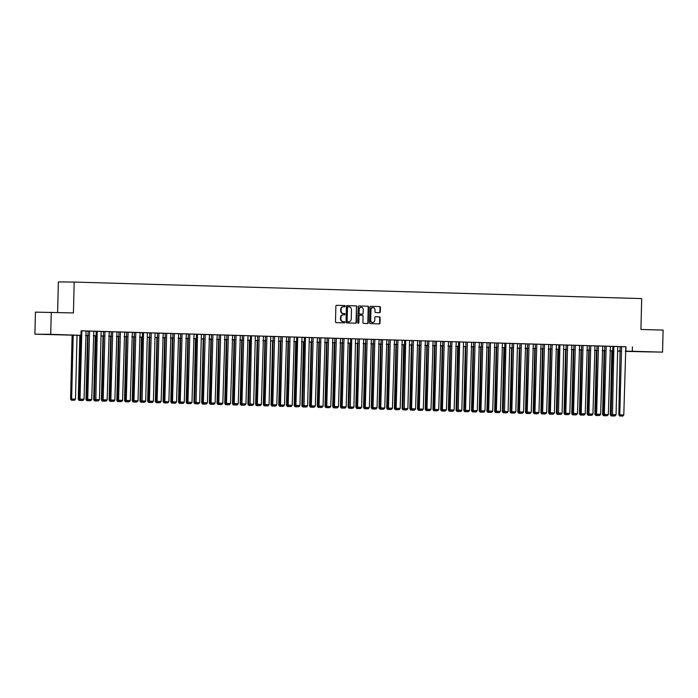 <?xml version="1.0" encoding="UTF-8"?>
<svg xmlns="http://www.w3.org/2000/svg" width="698" height="698" viewBox="0 0 698 698"><rect width="100%" height="100%" fill="white"/><g stroke="black" fill="none" stroke-linecap="round" stroke-linejoin="round"><path stroke-width="1.05" d="M345.205 306.169A0.602 0.532 90.5 0 0 344.69 305.55L336.645 305.314A0.864 0.759 90.5 0 0 335.869 306.16L335.485 321.734A0.864 0.759 90.5 0 0 336.218 322.624L344.262 322.86A0.602 0.532 90.5 0 0 344.289 321.647L343.25 321.612A2.766 2.426 90.5 0 1 340.894 318.777L340.929 317.477A2.766 2.426 90.5 0 1 343.416 314.781L344.463 314.807A0.602 0.532 90.5 0 0 344.489 313.594L343.451 313.568A2.766 2.426 90.5 0 1 341.095 310.723L341.13 309.432A2.766 2.426 90.5 0 1 343.617 306.727L344.655 306.762A0.602 0.532 90.5 0 0 345.205 306.169M344.315 306.754A0.602 0.532 90.5 0 0 344.262 305.55L336.541 305.323M343.922 322.851A0.602 0.532 90.5 0 0 343.861 321.638L343.25 321.612M344.123 314.798A0.602 0.532 90.5 0 0 344.062 313.594L343.451 313.568M641.296 351.748L651.504 351.949L641.296 351.748M49.497 334.508L59.714 334.708L49.497 334.508M379.52 312.669A0.864 0.759 90.5 0 0 380.297 311.823L380.41 307.46A0.864 0.759 90.5 0 0 379.668 306.57L370.743 306.309A0.864 0.759 90.5 0 0 369.966 307.155L369.582 322.729A0.864 0.759 90.5 0 0 370.315 323.619L379.25 323.881A0.864 0.759 90.5 0 0 380.026 323.034L380.157 317.756A0.864 0.759 90.5 0 0 379.415 316.866L375.594 316.752A0.864 0.759 90.5 0 0 374.817 317.599L374.756 320.216A2.312 2.024 90.5 0 1 370.708 320.103L370.961 309.842A2.312 2.024 90.5 0 1 375.009 309.964L374.966 311.674A0.864 0.759 90.5 0 0 375.699 312.556L379.52 312.669M80.671 335.38L34.9 334.176L35.441 312.137L73.43 312.922L74.18 282.071L641.689 298.596L640.93 329.456L663.1 330.102L662.559 352.141L625.338 351.373M51.259 312.276L50.718 334.316L80.671 335.319M625.452 346.775L81.09 330.791L80.985 335.197M632.405 346.854L632.301 351.26L662.559 352.141M356.87 306.771A0.864 0.759 90.5 0 0 356.137 305.881L347.203 305.619A0.864 0.759 90.5 0 0 346.426 306.466L346.042 322.04A0.864 0.759 90.5 0 0 346.775 322.93L355.71 323.191A0.864 0.759 90.5 0 0 356.486 322.345L356.442 306.762A0.864 0.759 90.5 0 0 355.71 305.881L347.098 305.628M358.973 305.968L367.898 306.23A0.864 0.759 90.5 0 1 368.64 307.111L368.256 322.694A0.864 0.759 90.5 0 1 367.488 323.532A0.864 0.759 90.5 0 0 367.488 323.532L363.658 323.418A0.864 0.759 90.5 0 1 362.925 322.537L363.073 316.22A0.864 0.759 90.5 0 0 362.341 315.33L359.802 315.26A0.864 0.759 90.5 0 0 359.793 315.252A0.864 0.759 90.5 0 0 359.025 316.098L358.868 322.677A0.602 0.532 90.5 0 1 357.804 322.642L358.196 306.806A0.864 0.759 90.5 0 1 358.955 305.968L358.973 305.968A0.864 0.759 90.5 0 0 358.955 305.968M80.671 335.197L79.11 399.108L84.03 399.23L86.09 331L81.09 330.861M93.802 331.227L88.105 331.079L86.822 399.335L91.743 399.457L93.802 331.227M101.123 331.445L96.202 331.314M109.22 331.672L103.522 331.533L102.24 399.78L107.169 399.902L109.22 331.672M116.932 331.899L111.235 331.751L109.952 400.006L114.873 400.129L116.932 331.899M124.645 332.126L118.948 331.978L117.665 400.233L122.586 400.355L124.645 332.126M132.35 332.344L126.661 332.204L125.378 400.451L130.299 400.573L132.35 332.344M140.062 332.571L134.365 332.431L133.082 400.678L138.012 400.8L140.062 332.571M147.391 332.798L142.462 332.667M155.096 333.016L149.791 332.876L148.508 401.132L153.429 401.254L155.096 333.007M163.192 333.243L157.504 333.103L156.221 401.35L161.142 401.472L163.192 333.243M170.905 333.469L165.208 333.33L163.925 401.577L168.855 401.699L170.905 333.469M178.618 333.696L172.921 333.548L171.638 401.804L176.559 401.926L178.618 333.696M186.331 333.923L180.634 333.775L179.351 402.022L184.272 402.144L186.331 333.923M194.035 334.141L188.338 334.002L187.064 402.249L191.985 402.371L194.035 334.141M201.364 334.368L196.435 334.237M209.461 334.595L203.764 334.447L202.481 402.702L207.402 402.825L209.461 334.595M217.165 334.822L211.477 334.674L210.194 402.921L215.115 403.043L217.165 334.822M224.878 335.04L219.181 334.9L217.907 403.147L222.828 403.269L224.878 335.04M232.591 335.267L226.894 335.127L225.611 403.374L230.541 403.496L232.591 335.267M240.304 335.494L234.607 335.345L233.324 403.601L238.245 403.723L240.304 335.494M248.008 335.721L242.319 335.572L241.037 403.819L245.958 403.941L248.008 335.721M255.337 335.939L250.416 335.808M263.434 336.166L257.736 336.026L256.454 404.273L261.384 404.395L263.434 336.166M270.754 336.384L265.449 336.244L264.167 404.5L269.088 404.622L270.763 336.384M278.851 336.619L273.162 336.471L271.88 404.718L276.801 404.84L278.851 336.619M286.564 336.837L280.866 336.698L279.584 404.945L284.514 405.067L286.564 336.837M294.277 337.064L288.579 336.925L287.297 405.172L292.226 405.294L294.277 337.064M296.676 337.151L295.01 405.398L299.931 405.521L301.99 337.291L296.676 337.16M309.31 337.509L304.389 337.378M317.407 337.736L311.709 337.596L310.427 405.843L315.356 405.966L317.407 337.736M325.12 337.963L319.422 337.823L318.14 406.07L323.069 406.192L325.12 337.963M332.833 338.19L327.135 338.041L325.853 406.297L330.773 406.419L332.833 338.19M340.537 338.417L334.848 338.268L333.565 406.515L338.486 406.637L340.537 338.417M348.25 338.635L342.552 338.495L341.27 406.742L346.199 406.864L348.25 338.635M355.579 338.862L350.649 338.731M363.675 339.088L357.978 338.94L356.695 407.196L361.616 407.318L363.675 339.088M371.38 339.315L365.691 339.167L364.408 407.414L369.329 407.536L371.38 339.315M379.093 339.533L373.395 339.394L372.113 407.641L377.042 407.763L379.093 339.533M386.805 339.76L381.108 339.612L379.825 407.868L384.755 407.99L386.805 339.76M394.518 339.987L388.821 339.839L387.538 408.094L392.459 408.217L394.518 339.987M402.223 340.214L396.534 340.066L395.251 408.313L400.172 408.435L402.223 340.214M409.552 340.432L404.631 340.301M417.648 340.659L411.951 340.511L410.668 408.766L415.598 408.888L417.648 340.659M425.361 340.886L419.664 340.737L418.381 408.993L423.302 409.115L425.361 340.886M433.065 341.113L427.377 340.964L426.094 409.211L431.015 409.333L433.065 341.113M440.778 341.331L435.081 341.191L433.798 409.438L438.728 409.56L440.778 341.331M448.491 341.558L442.794 341.409L441.511 409.665L446.432 409.787L448.491 341.558M456.204 341.784L450.507 341.636L449.224 409.892L454.145 410.014L456.204 341.784M463.524 342.003L458.603 341.872M471.621 342.229L465.924 342.09L464.641 410.337L469.571 410.459L471.621 342.229M479.334 342.456L473.637 342.308L472.354 410.564L477.275 410.686L479.334 342.456M487.047 342.683L481.35 342.535L480.067 410.79L484.988 410.913L487.047 342.683M494.751 342.901L489.062 342.762L487.78 411.009L492.701 411.131L494.751 342.901M502.464 343.128L496.767 342.988L495.484 411.235L500.414 411.358L502.464 343.128M509.793 343.355L504.863 343.224M517.497 343.573L512.192 343.433L510.91 411.689L515.831 411.811L517.497 343.564M525.594 343.8L519.905 343.66L518.623 411.907L523.544 412.029L525.594 343.8M533.307 344.027L527.609 343.887L526.327 412.134L531.257 412.256L533.307 344.027M541.02 344.254L535.322 344.105L534.04 412.361L538.961 412.483L541.02 344.254M548.733 344.48L543.035 344.332L541.753 412.588L546.674 412.71L548.733 344.48M556.437 344.699L550.739 344.559L549.466 412.806L554.387 412.928L556.437 344.699M563.766 344.925L558.836 344.795M571.863 345.152L566.165 345.004L564.883 413.26L569.804 413.382L571.863 345.152M579.567 345.379L573.878 345.231L572.596 413.486L577.516 413.6L579.567 345.379M587.28 345.597L581.582 345.458L580.308 413.705L585.229 413.827L587.28 345.597M594.993 345.824L589.295 345.685L588.013 413.931L592.942 414.054L594.993 345.824M602.706 346.051L597.008 345.903L595.726 414.158L600.646 414.28L602.706 346.051M610.41 346.278L604.721 346.129L603.438 414.376L608.359 414.499L610.41 346.278M617.739 346.496L612.818 346.365M85.697 331.053L88.489 331.14M93.41 331.28L96.202 331.358M101.123 331.506L103.906 331.585M108.836 331.733L111.619 331.812M116.54 331.951L119.332 332.039M124.253 332.178L127.045 332.257M131.966 332.405L134.749 332.484M139.679 332.623L142.462 332.71M147.383 332.85L150.175 332.937M155.096 333.077L157.888 333.155M162.809 333.304L165.592 333.382M170.521 333.522L173.305 333.609M178.226 333.749L181.018 333.836M185.938 333.976L188.73 334.054M193.651 334.202L196.435 334.281M201.364 334.421L204.148 334.508M209.068 334.647L211.86 334.735M216.781 334.874L219.573 334.953M224.494 335.101L227.278 335.18M232.207 335.319L234.99 335.406M239.911 335.546L242.703 335.625M247.624 335.773L250.416 335.851M255.337 336L258.12 336.078M263.05 336.218L265.833 336.305M270.754 336.445L273.546 336.523M278.467 336.672L281.25 336.75M286.18 336.898L288.963 336.977M293.893 337.117L296.676 337.204M301.597 337.343L304.389 337.422M309.31 337.57L312.093 337.649M317.023 337.797L319.806 337.876M324.736 338.015L327.519 338.102M332.44 338.242L335.232 338.321M340.153 338.469L342.936 338.547M347.866 338.696L350.649 338.774M355.579 338.914L358.362 339.001M363.283 339.141L366.075 339.219M370.996 339.368L373.779 339.446M378.709 339.594L381.492 339.673M386.413 339.813L389.205 339.9M394.126 340.039L396.918 340.118M401.839 340.266L404.622 340.345M409.552 340.493L412.335 340.572M417.256 340.711L420.048 340.799M424.969 340.938L427.761 341.017M432.681 341.165L435.465 341.243M440.394 341.392L443.178 341.47M448.099 341.61L450.891 341.697M455.811 341.837L458.603 341.915M463.524 342.064L466.308 342.142M471.237 342.29L474.021 342.369M478.941 342.509L481.733 342.596M486.654 342.735L489.446 342.814M494.367 342.962L497.15 343.041M502.08 343.189L504.863 343.268M509.784 343.407L512.576 343.495M517.497 343.634L520.289 343.713M525.21 343.861L527.993 343.94M532.923 344.088L535.706 344.166M540.627 344.306L543.419 344.393M548.34 344.533L551.132 344.611M556.053 344.76L558.836 344.838M563.766 344.978L566.549 345.065M571.47 345.205L574.262 345.292M579.183 345.431L581.975 345.51M586.896 345.658L589.679 345.737M594.609 345.876L597.392 345.964M602.313 346.103L605.105 346.191M610.026 346.33L612.818 346.409M617.739 346.557L620.522 346.636M620.138 346.583L618.856 414.83L623.785 414.952L625.836 346.723L620.138 346.583M74.18 282.071L58.362 281.922L57.611 312.46M34.9 334.176L50.718 334.316M620.409 351.234L617.625 351.146L620.417 351.155M620.417 351.103L617.625 351.024M612.704 350.876L609.921 350.797M604.991 350.658L602.208 350.571M597.287 350.431L594.495 350.352M589.574 350.204L586.782 350.126M581.862 349.977L579.078 349.899M574.149 349.759L571.365 349.672M566.444 349.532L563.652 349.454M558.732 349.305L555.94 349.227M551.019 349.079L548.235 349M543.306 348.86L540.522 348.773M535.602 348.634L532.81 348.555M527.889 348.407L525.097 348.328M520.176 348.18L517.393 348.101M512.463 347.962L509.68 347.874M504.759 347.735L501.967 347.656M497.046 347.508L494.254 347.43M489.333 347.281L486.55 347.203M481.62 347.063L478.837 346.976M473.916 346.836L471.124 346.758M466.203 346.609L463.411 346.531M458.49 346.382L455.707 346.304M450.777 346.164L447.994 346.077M443.073 345.938L440.281 345.859M435.36 345.711L432.568 345.632M427.647 345.484L424.864 345.405M419.934 345.266L417.151 345.178M412.23 345.039L409.438 344.96M404.517 344.812L401.725 344.733M396.804 344.585L394.021 344.507M389.091 344.367L386.308 344.28M381.387 344.14L378.595 344.062M373.674 343.913L370.882 343.835M365.961 343.686L363.178 343.608M358.249 343.468L355.465 343.381M350.544 343.241L347.752 343.163M342.831 343.015L340.048 342.936M335.119 342.797L332.335 342.709M327.406 342.57L324.622 342.482M319.701 342.343L316.909 342.264M311.989 342.116L309.205 342.037M304.276 341.898L301.492 341.811M296.563 341.671L293.779 341.584M288.859 341.444L286.067 341.366M281.146 341.217L278.362 341.139M273.433 340.999L270.649 340.912M265.72 340.772L262.937 340.694M258.016 340.545L255.224 340.467M250.303 340.319L247.52 340.24M242.59 340.101L239.807 340.013M234.886 339.874L232.094 339.795M227.173 339.647L224.381 339.568M219.46 339.42L216.677 339.341M211.747 339.202L208.964 339.115M204.043 338.975L201.251 338.896M196.33 338.748L193.538 338.67M188.617 338.521L185.834 338.443M180.904 338.303L178.121 338.216M173.2 338.076L170.408 337.998M165.487 337.849L162.695 337.771M157.774 337.623L154.991 337.544M150.061 337.404L147.278 337.317M142.357 337.178L139.565 337.099M134.644 336.951L131.852 336.872M126.931 336.724L124.148 336.645M119.218 336.506L116.435 336.419M111.514 336.279L108.722 336.2M103.801 336.052L101.009 335.974M96.088 335.825L93.305 335.747M88.376 335.607L85.592 335.52M625.338 351.19L632.301 351.26M85.592 335.468L88.384 335.546M93.305 335.686L96.088 335.773M101.018 335.913L103.801 335.991M108.722 336.139L111.514 336.218M116.435 336.357L119.227 336.445M124.148 336.584L126.931 336.672M131.861 336.811L134.644 336.89M139.565 337.038L142.357 337.117M147.278 337.256L150.061 337.343M154.991 337.483L157.774 337.57M162.704 337.71L165.487 337.788M170.408 337.937L173.2 338.015M178.121 338.155L180.904 338.242M185.834 338.382L188.617 338.469M193.547 338.609L196.33 338.687M201.251 338.835L204.043 338.914M208.964 339.054L211.747 339.141M216.677 339.28L219.46 339.359M224.39 339.507L227.173 339.586M232.094 339.734L234.886 339.813M239.807 339.952L242.59 340.039M247.52 340.179L250.303 340.258M255.224 340.406L258.016 340.484M262.937 340.633L265.729 340.711M270.649 340.851L273.433 340.938M278.362 341.078L281.146 341.156M286.067 341.305L288.859 341.383M293.779 341.531L296.571 341.61M301.492 341.75L304.276 341.837M309.205 341.976L311.989 342.055M316.909 342.203L319.701 342.282M324.622 342.43L327.414 342.509M332.335 342.648L335.119 342.735M340.048 342.875L342.831 342.954M347.752 343.102L350.544 343.18M355.465 343.329L358.257 343.407M363.178 343.547L365.961 343.634M370.891 343.774L373.674 343.852M378.595 344.001L381.387 344.079M386.308 344.227L389.1 344.306M394.021 344.446L396.804 344.533M401.734 344.672L404.517 344.751M409.438 344.899L412.23 344.978M417.151 345.126L419.943 345.205M424.864 345.344L427.647 345.431M432.577 345.571L435.36 345.65M440.281 345.798L443.073 345.876M447.994 346.025L450.786 346.103M455.707 346.243L458.49 346.33M463.42 346.47L466.203 346.548M471.124 346.697L473.916 346.775M478.837 346.923L481.629 347.002M486.55 347.142L489.333 347.229M494.263 347.368L497.046 347.447M501.967 347.595L504.759 347.674M509.68 347.822L512.463 347.901M517.393 348.04L520.176 348.127M525.105 348.267L527.889 348.346M532.81 348.494L535.602 348.572M540.522 348.712L543.306 348.799M548.235 348.939L551.019 349.026M555.948 349.166L558.732 349.244M563.652 349.393L566.444 349.471M571.365 349.611L574.149 349.698M579.078 349.838L581.862 349.925M586.791 350.064L589.574 350.143M594.495 350.291L597.287 350.37M602.208 350.509L604.991 350.597M609.921 350.736L612.704 350.824M617.625 350.963L620.417 351.042M625.993 346.793L625.888 351.207M343.529 306.727L343.189 306.727A2.766 2.426 90.5 0 0 340.703 309.423L341.13 309.432M343.023 313.559A2.766 2.426 90.5 0 1 340.668 310.723L340.703 309.423M343.337 314.781L342.988 314.772A2.766 2.426 90.5 0 0 340.502 317.477L340.929 317.477M342.823 321.612A2.766 2.426 90.5 0 1 340.467 318.768L340.502 317.477M355.387 323.183A0.864 0.759 90.5 0 0 356.059 322.345L356.442 306.762M347.569 306.858L347.997 306.858A0.602 0.532 90.5 0 0 347.464 307.452L347.124 321.124A0.602 0.532 90.5 0 0 347.639 321.743L348.738 321.778A2.766 2.426 90.5 0 0 351.225 319.073L351.46 309.729A2.766 2.426 90.5 0 0 349.105 306.893L347.578 306.858A0.602 0.532 90.5 0 0 347.037 307.443L347.464 307.452M348.398 321.769A2.766 2.426 90.5 0 1 348.311 321.769L347.211 321.743A0.602 0.532 90.5 0 1 346.697 321.115L347.037 307.443M358.868 305.968L367.898 306.23M367.157 323.523A0.864 0.759 90.5 0 0 367.829 322.685L368.212 307.111A0.864 0.759 90.5 0 0 367.471 306.221M359.365 315.252L359.374 315.252A0.864 0.759 90.5 0 0 358.598 316.098L358.868 322.677M358.118 323.218A0.602 0.532 90.5 0 0 358.44 322.677M363.239 309.659A2.312 2.024 90.5 0 0 359.191 309.546L359.095 313.158A0.864 0.759 90.5 0 0 359.836 314.048L362.367 314.117A0.864 0.759 90.5 0 0 363.152 313.271L363.239 309.659M361.014 307.295A2.312 2.024 90.5 0 0 358.763 309.537L359.191 309.546M362.367 314.117L361.939 314.117A0.864 0.759 90.5 0 0 361.957 314.117L359.409 314.039A0.864 0.759 90.5 0 1 358.667 313.149L358.763 309.537M372.793 307.6A2.312 2.024 90.5 0 0 370.533 309.842L370.961 309.842M372.496 322.459A2.312 2.024 90.5 0 1 370.28 320.094L370.533 309.842M378.927 323.863A0.864 0.759 90.5 0 0 379.599 323.026L379.729 317.747A0.864 0.759 90.5 0 0 378.988 316.866L375.489 316.761M379.197 312.66A0.864 0.759 90.5 0 0 379.869 311.823L379.982 307.452A0.864 0.759 90.5 0 0 379.241 306.562L370.638 306.317M72.121 335.127L70.559 399.029L71.632 399.038L73.185 335.162M77.042 335.276L75.48 399.151L74.555 400.277L71.432 400.19L74.555 400.277M71.859 400.198L71.632 399.038L75.48 399.151M71.432 400.19L70.559 399.029M81.849 330.878L79.982 400.268L83.106 400.355L80.41 400.277M83.106 400.355L84.03 399.23M79.11 399.108L79.982 400.268M79.834 335.354L78.272 399.256L79.223 399.265M79.144 400.416L82.268 400.504L79.144 400.416L78.272 399.256M79.38 399.465L79.572 400.425M87.547 335.581L85.985 399.474L86.936 399.483M86.849 400.643L89.981 400.722L86.849 400.643L85.985 399.474M87.093 399.692L87.276 400.643M95.251 335.808L93.689 399.701L94.649 399.71M94.562 400.87L97.685 400.949L94.562 400.87L93.689 399.701M94.797 399.919L94.989 400.87M102.964 336.026L101.402 399.928L102.362 399.937M102.274 401.088L105.398 401.176L102.274 401.088L101.402 399.928M102.51 400.137L102.702 401.097M89.562 331.105L87.695 400.495L90.819 400.582L88.123 400.504M90.819 400.582L91.743 399.457M86.822 399.335L87.695 400.495M101.123 331.437L99.456 399.675L94.535 399.553L95.399 400.722L98.531 400.8L95.399 400.722M96.202 331.306L94.535 399.553M97.266 331.323L95.827 400.722M98.531 400.8L99.456 399.675M104.979 331.55L103.112 400.949L106.236 401.027L103.54 400.949M106.236 401.027L107.169 399.902M102.24 399.78L103.112 400.949M112.692 331.777L110.825 401.167L113.948 401.254L111.252 401.176M113.948 401.254L114.873 400.129M109.952 400.006L110.825 401.167M110.677 336.253L109.115 400.155L110.066 400.163M109.987 401.315L113.111 401.402L109.987 401.315L109.115 400.155M110.223 400.364L110.415 401.324M120.396 332.004L118.538 401.394L121.661 401.481L118.965 401.402M121.661 401.481L122.586 400.355M117.665 400.233L118.538 401.394M118.381 336.48L116.828 400.373L117.779 400.382M117.692 401.542L120.824 401.62L117.692 401.542L116.828 400.373M117.936 400.591L118.119 401.542M128.109 332.222L126.242 401.62L129.374 401.699L126.67 401.62M129.374 401.699L130.299 400.573M125.378 400.451L126.242 401.62M126.094 336.706L124.532 400.6L125.492 400.608M125.404 401.769L128.528 401.847L125.404 401.769L124.532 400.6M125.64 400.818L125.832 401.769M135.822 332.449L133.955 401.847L137.078 401.926L134.382 401.847M137.078 401.926L138.012 400.8M133.082 400.678L133.955 401.847M133.807 336.925L132.245 400.827L133.205 400.835M133.117 401.987L136.241 402.074L133.117 401.987L132.245 400.827M133.353 401.036L133.545 401.996M147.391 332.789L145.716 401.027L140.795 400.905L141.668 402.065L144.791 402.153L141.668 402.065M142.462 332.658L140.795 400.905M143.535 332.676L142.095 402.074M144.791 402.153L145.716 401.027M141.519 337.151L139.958 401.053L140.909 401.062M140.83 402.214L143.954 402.301L140.83 402.214L139.958 401.053M141.066 401.263L141.258 402.223M151.239 332.902L149.381 402.292L152.504 402.38L149.808 402.301M152.504 402.38L153.429 401.254M148.508 401.132L149.381 402.292M149.224 337.378L147.662 401.271L148.622 401.28M148.534 402.441L151.667 402.519L148.534 402.441L147.662 401.271M148.779 401.49L148.962 402.441M158.952 333.121L157.085 402.519L160.217 402.598L157.512 402.519M160.217 402.598L161.142 401.472M156.221 401.35L157.085 402.519M156.937 337.605L155.375 401.498L156.335 401.507M156.247 402.667L159.371 402.746L156.247 402.667L155.375 401.498M156.483 401.716L156.675 402.667M166.665 333.347L164.798 402.746L167.921 402.825L165.225 402.746M167.921 402.825L168.855 401.699M163.925 401.577L164.798 402.746M164.649 337.823L163.088 401.725L164.047 401.734M163.96 402.886L167.084 402.973L163.96 402.886L163.088 401.725M164.196 401.935L164.388 402.894M174.378 333.574L172.511 402.964L175.634 403.051L172.938 402.973M175.634 403.051L176.559 401.926M171.638 401.804L172.511 402.964M172.362 338.05L170.801 401.943L171.752 401.961M171.673 403.112L174.797 403.2L171.673 403.112L170.801 401.943M171.909 402.161L172.101 403.121M182.082 333.801L180.224 403.191L183.347 403.278L180.651 403.2M183.347 403.278L184.272 402.144M179.351 402.022L180.224 403.191M180.067 338.277L178.505 402.17L179.465 402.179M179.377 403.339L182.51 403.418L179.377 403.339L178.505 402.17M179.622 402.388L179.805 403.339M189.795 334.019L187.928 403.418L191.06 403.496L188.355 403.418M191.06 403.496L191.985 402.371M187.064 402.249L187.928 403.418M187.779 338.504L186.218 402.397L187.177 402.406M187.09 403.566L190.214 403.645L187.09 403.566L186.218 402.397M187.326 402.606L187.518 403.566M201.364 334.359L199.698 402.598L194.768 402.476L195.641 403.645L198.764 403.723L195.641 403.645M196.435 334.229L194.768 402.476M197.508 334.246L196.068 403.645M198.764 403.723L199.698 402.598M195.492 338.722L193.931 402.624L194.89 402.633M194.803 403.784L197.927 403.872L194.803 403.784L193.931 402.624M195.039 402.833L195.231 403.793M205.221 334.473L203.354 403.863L206.477 403.95L203.781 403.872M206.477 403.95L207.402 402.825M202.481 402.702L203.354 403.863M203.205 338.949L201.643 402.842L202.595 402.851M202.516 404.011L205.64 404.098L202.516 404.011L201.643 402.842M202.752 403.06L202.944 404.02M212.925 334.7L211.066 404.09L214.19 404.177L211.494 404.098M214.19 404.177L215.115 403.043M210.194 402.921L211.066 404.09M210.909 339.176L209.348 403.069L210.307 403.078M210.22 404.238L213.352 404.317L210.22 404.238L209.348 403.069M210.464 403.287L210.648 404.238M220.638 334.918L218.771 404.317L221.903 404.395L219.198 404.317M221.903 404.395L222.828 403.269M217.907 403.147L218.771 404.317M218.622 339.403L217.061 403.296L218.02 403.304M217.933 404.465L221.057 404.543L217.933 404.465L217.061 403.296M218.169 403.505L218.361 404.465M228.351 335.145L226.484 404.543L229.607 404.622L226.911 404.543M229.607 404.622L230.541 403.496M225.611 403.374L226.484 404.543M226.335 339.621L224.773 403.523L225.733 403.531M225.646 404.683L228.769 404.77L225.646 404.683L224.773 403.523M225.882 403.732L226.073 404.692M236.064 335.372L234.196 404.761L237.32 404.849L234.624 404.77M237.32 404.849L238.245 403.723M233.324 403.601L234.196 404.761M234.048 339.847L232.486 403.741L233.437 403.749M233.359 404.91L236.482 404.997L233.359 404.91L232.486 403.741M233.594 403.959L233.786 404.919M243.768 335.59L241.909 404.988L245.033 405.076L242.337 404.997M245.033 405.076L245.958 403.941M241.037 403.819L241.909 404.988M241.752 340.074L240.191 403.968L241.15 403.976M241.063 405.137L244.195 405.215L241.063 405.137L240.191 403.968M241.307 404.186L241.491 405.137M255.337 335.93L253.671 404.168L248.741 404.046L249.614 405.215L252.746 405.294L249.614 405.215M250.416 335.799L248.741 404.046M251.481 335.817L250.041 405.215M252.746 405.294L253.671 404.168M249.465 340.301L247.903 404.194L248.863 404.203M248.776 405.364L251.899 405.442L248.776 405.364L247.903 404.194M249.011 404.404L249.203 405.364M259.194 336.043L257.326 405.442L260.45 405.521L257.754 405.442M260.45 405.521L261.384 404.395M256.454 404.273L257.326 405.442M257.178 340.519L255.616 404.421L256.576 404.43M256.489 405.582L259.612 405.669L256.489 405.582L255.616 404.421M256.724 404.631L256.916 405.59M266.906 336.27L265.039 405.66L268.163 405.747L265.467 405.669M268.163 405.747L269.088 404.622M264.167 404.5L265.039 405.66M264.891 340.746L263.329 404.639L264.28 404.648M264.193 405.808L267.325 405.896L264.193 405.808L263.329 404.639M264.437 404.857L264.621 405.817M274.611 336.488L272.752 405.887L275.876 405.974L273.18 405.896M275.876 405.974L276.801 404.84M271.88 404.718L272.752 405.887M272.595 340.973L271.033 404.866L271.993 404.875M271.906 406.035L275.038 406.114L271.906 406.035L271.033 404.866M272.15 405.084L272.333 406.035M282.324 336.715L280.456 406.114L283.589 406.192L280.884 406.114M283.589 406.192L284.514 405.067M279.584 404.945L280.456 406.114M280.308 341.2L278.746 405.093L279.706 405.102M279.619 406.262L282.742 406.341L279.619 406.262L278.746 405.093M279.854 405.302L280.046 406.262M290.036 336.942L288.169 406.341L291.293 406.419L288.597 406.341M291.293 406.419L292.226 405.294M287.297 405.172L288.169 406.341M288.021 341.418L286.459 405.32L287.41 405.329M287.332 406.48L290.455 406.568L287.332 406.48L286.459 405.32M287.567 405.529L287.759 406.489M297.749 337.169L295.882 406.559L299.006 406.646L296.31 406.568M299.006 406.646L299.931 405.521M295.01 405.398L295.882 406.559M295.734 341.645L294.172 405.538L295.123 405.547M295.036 406.707L298.168 406.794L295.036 406.707L294.172 405.538M295.28 405.756L295.463 406.716M309.31 337.5L307.644 405.739L302.723 405.617L303.595 406.786L306.719 406.873L303.595 406.786M304.389 337.37L302.723 405.617M305.454 337.387L304.023 406.786M306.719 406.873L307.644 405.739M303.438 341.872L301.876 405.765L302.836 405.774M302.749 406.934L305.881 407.013L302.749 406.934L301.876 405.765M302.993 405.983L303.176 406.934M313.166 337.614L311.299 407.013L314.432 407.091L311.727 407.013M314.432 407.091L315.356 405.966M310.427 405.843L311.299 407.013M311.151 342.09L309.589 405.992L310.549 406M310.462 407.161L313.585 407.239L310.462 407.161L309.589 405.992M310.697 406.201L310.889 407.161M320.879 337.841L319.012 407.239L322.136 407.318L319.44 407.239M322.136 407.318L323.069 406.192M318.14 406.07L319.012 407.239M318.864 342.317L317.302 406.219L318.253 406.227M318.175 407.379L321.298 407.466L318.175 407.379L317.302 406.219M318.41 406.428L318.602 407.388M328.592 338.068L326.725 407.458L329.849 407.545L327.153 407.466M329.849 407.545L330.773 406.419M325.853 406.297L326.725 407.458M326.577 342.544L325.015 406.437L325.966 406.445M325.879 407.606L329.011 407.684L325.879 407.606L325.015 406.437M326.123 406.655L326.306 407.606M336.296 338.286L334.438 407.684L337.562 407.763L334.866 407.684M337.562 407.763L338.486 406.637M333.565 406.515L334.438 407.684M334.281 342.77L332.719 406.664L333.679 406.672M333.592 407.833L336.724 407.911L333.592 407.833L332.719 406.664M333.836 406.882L334.019 407.833M344.009 338.513L342.142 407.911L345.274 407.99L342.57 407.911M345.274 407.99L346.199 406.864M341.27 406.742L342.142 407.911M341.994 342.988L340.432 406.89L341.392 406.899M341.305 408.06L344.428 408.138L341.305 408.06L340.432 406.89M341.54 407.1L341.732 408.06M355.579 338.853L353.912 407.091L348.983 406.969L349.855 408.138L352.979 408.217L349.855 408.138M350.649 338.722L348.983 406.969M351.722 338.739L350.283 408.138M352.979 408.217L353.912 407.091M349.707 343.215L348.145 407.117L349.096 407.126M349.017 408.278L352.141 408.365L349.017 408.278L348.145 407.117M349.253 407.327L349.445 408.286M359.435 338.966L357.568 408.356L360.692 408.443L357.995 408.365M360.692 408.443L361.616 407.318M356.695 407.196L357.568 408.356M357.42 343.442L355.858 407.335L356.809 407.344M356.722 408.505L359.854 408.583L356.722 408.505L355.858 407.335M356.966 407.553L357.149 408.505M367.139 339.184L365.272 408.583L368.404 408.662L365.7 408.583M368.404 408.662L369.329 407.536M364.408 407.414L365.272 408.583M365.124 343.669L363.562 407.562L364.522 407.571M364.435 408.731L367.558 408.81L364.435 408.731L363.562 407.562M364.67 407.78L364.862 408.731M374.852 339.411L372.985 408.81L376.117 408.888L373.413 408.81M376.117 408.888L377.042 407.763M372.113 407.641L372.985 408.81M372.837 343.887L371.275 407.789L372.235 407.798M372.147 408.958L375.271 409.037L372.147 408.958L371.275 407.789M372.383 407.998L372.575 408.958M382.565 339.638L380.698 409.028L383.821 409.115L381.125 409.037M383.821 409.115L384.755 407.99M379.825 407.868L380.698 409.028M380.55 344.114L378.988 408.016L379.939 408.025M379.86 409.176L382.984 409.264L379.86 409.176L378.988 408.016M380.096 408.225L380.288 409.185M390.278 339.865L388.411 409.255L391.534 409.342L388.838 409.264M391.534 409.342L392.459 408.217M387.538 408.094L388.411 409.255M388.263 344.341L386.701 408.234L387.652 408.243M387.565 409.403L390.697 409.482L387.565 409.403L386.701 408.234M387.809 408.452L387.992 409.403M397.982 340.083L396.115 409.482L399.247 409.56L396.543 409.482M399.247 409.56L400.172 408.435M395.251 408.313L396.115 409.482M395.967 344.568L394.405 408.461L395.365 408.47M395.277 409.63L398.401 409.709L395.277 409.63L394.405 408.461M395.513 408.679L395.705 409.63M409.552 340.423L407.885 408.662L402.955 408.539L403.828 409.709L406.96 409.787L403.828 409.709M404.631 340.292L402.955 408.539M405.695 340.31L404.255 409.709M406.96 409.787L407.885 408.662M403.68 344.786L402.118 408.688L403.078 408.696M402.99 409.848L406.114 409.935L402.99 409.848L402.118 408.688M403.226 408.897L403.418 409.857M413.408 340.537L411.541 409.927L414.664 410.014L411.968 409.935M414.664 410.014L415.598 408.888M410.668 408.766L411.541 409.927M411.392 345.013L409.831 408.915L410.782 408.923M410.703 410.075L413.827 410.162L410.703 410.075L409.831 408.915M410.939 409.124L411.131 410.084M421.121 340.764L419.254 410.154L422.377 410.241L419.681 410.162M422.377 410.241L423.302 409.115M418.381 408.993L419.254 410.154M419.105 345.24L417.544 409.133L418.495 409.141M418.407 410.302L421.54 410.38L418.407 410.302L417.544 409.133M418.652 409.351L418.835 410.302M428.825 340.982L426.958 410.38L430.09 410.459L427.385 410.38M430.09 410.459L431.015 409.333M426.094 409.211L426.958 410.38M426.81 345.466L425.248 409.36L426.208 409.368M426.12 410.529L429.244 410.607L426.12 410.529L425.248 409.36M426.356 409.578L426.548 410.529M436.538 341.209L434.671 410.607L437.803 410.686L435.098 410.607M437.803 410.686L438.728 409.56M433.798 409.438L434.671 410.607M434.522 345.685L432.961 409.586L433.92 409.595M433.833 410.747L436.957 410.834L433.833 410.747L432.961 409.586M434.069 409.796L434.261 410.756M444.251 341.435L442.384 410.825L445.507 410.913L442.811 410.834M445.507 410.913L446.432 409.787M441.511 409.665L442.384 410.825M442.235 345.911L440.674 409.813L441.625 409.822M441.546 410.974L444.67 411.061L441.546 410.974L440.674 409.813M441.782 410.023L441.974 410.982M451.964 341.662L450.097 411.052L453.22 411.139L450.524 411.061M453.22 411.139L454.145 410.014M449.224 409.892L450.097 411.052M449.948 346.138L448.386 410.031L449.338 410.04M449.25 411.201L452.383 411.279L449.25 411.201L448.386 410.031M449.495 410.25L449.678 411.201M463.524 341.994L461.858 410.232L456.937 410.11L457.801 411.279L460.933 411.358L457.801 411.279M458.603 341.863L456.937 410.11M459.668 341.88L458.228 411.279M460.933 411.358L461.858 410.232M457.652 346.365L456.091 410.258L457.05 410.267M456.963 411.427L460.087 411.506L456.963 411.427L456.091 410.258M457.199 410.476L457.391 411.427M467.381 342.107L465.514 411.506L468.637 411.584L465.941 411.506M468.637 411.584L469.571 410.459M464.641 410.337L465.514 411.506M465.365 346.583L463.804 410.485L464.763 410.494M464.676 411.646L467.8 411.733L464.676 411.646L463.804 410.485M464.912 410.694L465.104 411.654M475.094 342.334L473.227 411.724L476.35 411.811L473.654 411.733M476.35 411.811L477.275 410.686M472.354 410.564L473.227 411.724M473.078 346.81L471.516 410.712L472.467 410.721M472.389 411.872L475.513 411.96L472.389 411.872L471.516 410.712M472.625 410.921L472.816 411.881M482.798 342.561L480.939 411.951L484.063 412.038L481.367 411.96M484.063 412.038L484.988 410.913M480.067 410.79L480.939 411.951M480.782 347.037L479.229 410.93L480.18 410.939M480.093 412.099L483.225 412.178L480.093 412.099L479.229 410.93M480.337 411.148L480.521 412.099M490.511 342.779L488.644 412.178L491.776 412.256L489.071 412.178M491.776 412.256L492.701 411.131M487.78 411.009L488.644 412.178M488.495 347.264L486.934 411.157L487.893 411.166M487.806 412.326L490.93 412.405L487.806 412.326L486.934 411.157M488.042 411.375L488.234 412.326M498.224 343.006L496.357 412.405L499.48 412.483L496.784 412.405M499.48 412.483L500.414 411.358M495.484 411.235L496.357 412.405M496.208 347.482L494.646 411.384L495.606 411.392M495.519 412.544L498.642 412.631L495.519 412.544L494.646 411.384M495.755 411.593L495.946 412.553M509.793 343.346L508.118 411.584L503.197 411.462L504.069 412.623L507.193 412.71L504.069 412.623M504.863 343.215L503.197 411.462M505.937 343.233L504.497 412.631M507.193 412.71L508.118 411.584M503.921 347.709L502.359 411.611L503.31 411.619M503.232 412.771L506.355 412.858L503.232 412.771L502.359 411.611M503.467 411.82L503.659 412.78M513.641 343.46L511.782 412.85L514.906 412.937L512.21 412.858M514.906 412.937L515.831 411.811M510.91 411.689L511.782 412.85M511.625 347.936L510.064 411.829L511.023 411.837M510.936 412.998L514.068 413.076L510.936 412.998L510.064 411.829M511.18 412.047L511.364 412.998M521.354 343.678L519.486 413.076L522.619 413.155L519.914 413.076M522.619 413.155L523.544 412.029M518.623 411.907L519.486 413.076M519.338 348.162L517.776 412.056L518.736 412.064M518.649 413.225L521.772 413.303L518.649 413.225L517.776 412.056M518.884 412.274L519.076 413.225M529.067 343.905L527.199 413.303L530.323 413.382L527.627 413.303M530.323 413.382L531.257 412.256M526.327 412.134L527.199 413.303M527.051 348.381L525.489 412.282L526.449 412.291M526.362 413.443L529.485 413.53L526.362 413.443L525.489 412.282M526.597 412.492L526.789 413.452M536.779 344.131L534.912 413.521L538.036 413.609L535.34 413.53M538.036 413.609L538.961 412.483M534.04 412.361L534.912 413.521M534.764 348.607L533.202 412.509L534.153 412.518M534.075 413.67L537.198 413.757L534.075 413.67L533.202 412.509M534.31 412.719L534.502 413.678M544.484 344.358L542.625 413.748L545.749 413.835L543.053 413.757M545.749 413.835L546.674 412.71M541.753 412.588L542.625 413.748M542.468 348.834L540.906 412.727L541.866 412.736M541.779 413.897L544.911 413.975L541.779 413.897L540.906 412.727M542.023 412.946L542.206 413.897M552.197 344.576L550.329 413.975L553.462 414.054L550.757 413.975M553.462 414.054L554.387 412.928M549.466 412.806L550.329 413.975M550.181 349.061L548.619 412.954L549.579 412.963M549.492 414.123L552.615 414.202L549.492 414.123L548.619 412.954M549.727 413.172L549.919 414.123M563.766 344.917L562.099 413.155L557.17 413.033L558.042 414.202L561.166 414.28L558.042 414.202M558.836 344.786L557.17 413.033M559.909 344.803L558.47 414.202M561.166 414.28L562.099 413.155M557.894 349.279L556.332 413.181L557.292 413.19M557.205 414.342L560.328 414.429L557.205 414.342L556.332 413.181M557.44 413.391L557.632 414.35M567.622 345.03L565.755 414.42L568.879 414.507L566.183 414.429M568.879 414.507L569.804 413.382M564.883 413.26L565.755 414.42M565.607 349.506L564.045 413.408L564.996 413.417M564.918 414.568L568.041 414.656L564.918 414.568L564.045 413.408M565.153 413.617L565.345 414.577M575.327 345.257L573.468 414.647L576.592 414.734L573.896 414.656M576.592 414.734L577.516 413.6M572.596 413.486L573.468 414.647M573.311 349.733L571.749 413.626L572.709 413.635M572.622 414.795L575.754 414.874L572.622 414.795L571.749 413.626M572.866 413.844L573.049 414.795M581.024 349.96L579.462 413.853L580.422 413.862M580.335 415.022L583.458 415.101L580.335 415.022L579.462 413.853M580.57 414.062L580.762 415.022M588.737 350.178L587.175 414.08L588.135 414.089M588.048 415.24L591.171 415.327L588.048 415.24L587.175 414.08M588.283 414.289L588.475 415.249M596.45 350.405L594.888 414.298L595.839 414.315M595.76 415.467L598.884 415.554L595.76 415.467L594.888 414.298M595.996 414.516L596.188 415.476M604.154 350.632L602.592 414.525L603.552 414.533M603.465 415.694L606.597 415.772L603.465 415.694L602.592 414.525M603.709 414.743L603.892 415.694M583.039 345.475L581.172 414.874L584.305 414.952L581.6 414.874M584.305 414.952L585.229 413.827M580.308 413.705L581.172 414.874M590.752 345.702L588.885 415.101L592.009 415.179L589.313 415.101M592.009 415.179L592.942 414.054M588.013 413.931L588.885 415.101M598.465 345.929L596.598 415.319L599.722 415.406L597.026 415.327M599.722 415.406L600.646 414.28M595.726 414.158L596.598 415.319M606.169 346.156L604.311 415.546L607.435 415.633L604.738 415.554M607.435 415.633L608.359 414.499M603.438 414.376L604.311 415.546M617.739 346.487L616.072 414.725L611.143 414.603L612.015 415.772L615.147 415.851L612.015 415.772M612.818 346.356L611.143 414.603M613.882 346.374L612.443 415.772M615.147 415.851L616.072 414.725M611.867 350.858L610.305 414.752L611.265 414.76M611.178 415.921L614.301 415.999L611.178 415.921L610.305 414.752M611.413 414.961L611.605 415.921M621.595 346.601L619.728 415.999L622.852 416.078L620.156 415.999M622.852 416.078L623.785 414.952M618.856 414.83L619.728 415.999"/></g></svg>
